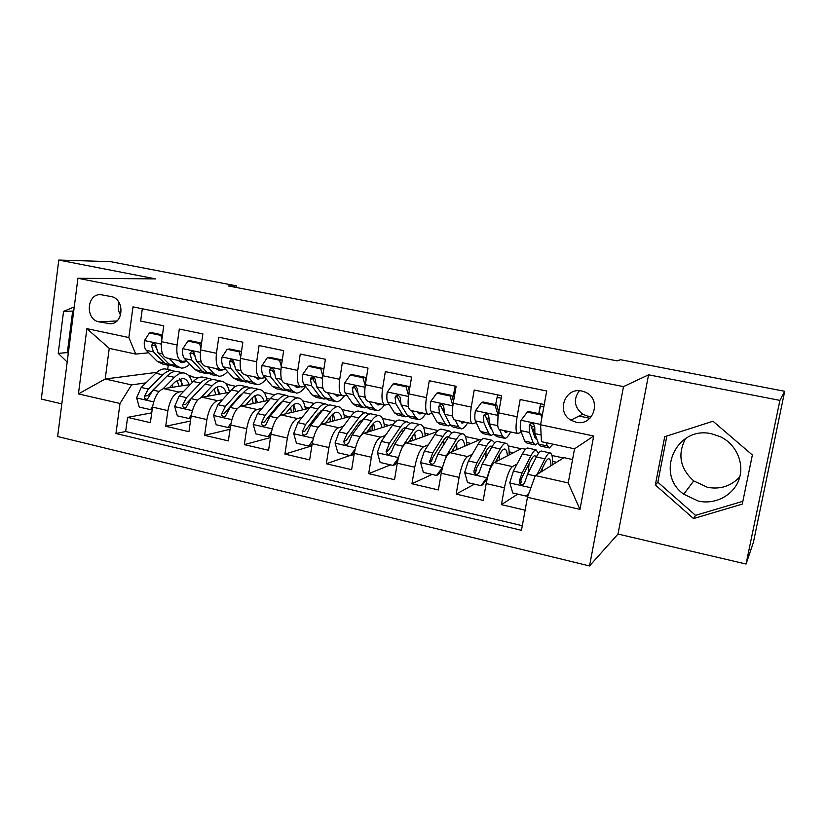 <?xml version="1.0" encoding="UTF-8"?>
<svg xmlns="http://www.w3.org/2000/svg" width="826" height="826" viewBox="0 0 826 826"><rect width="100%" height="100%" fill="white"/><g stroke="black" fill="none" stroke-linecap="round" stroke-linejoin="round"><path stroke-width="1.24" d="M711.857 433.867C676.68 425.101 654.522 473.701 683.732 494.206L698.404 501.093C715.295 504.944 733.529 495.332 739.033 479.369C744.68 463.458 736.348 444.347 720.53 436.809L711.857 433.867M685.611 438.482C677.33 454.352 680.025 468.497 693.695 480.908L707.469 487.319C720.313 489.653 731.093 486.173 739.797 476.86M581.793 391.028C565.16 386.888 555.898 411.875 570.88 420.145L576.021 422.2C593.749 426.815 602.319 398.844 585.138 392.092L581.793 391.028M579.325 390.729C573.13 399.485 574.256 407.311 582.712 414.198L587.637 416.149L591.602 416.449M746.054 564.024L779.909 400.383L648.565 374.818L618.003 534.05L746.054 564.024L753.364 542.496L784.7 391.287L620.512 359.713L617.136 360.869L228.183 285.91L236.556 285.889L110.508 261.646L58.791 260.056L41.3 399.082L61.826 403.883M618.003 534.05L589.527 565.944L57.634 436.531L77.923 278.279L623.496 386.62L589.527 565.944M544.262 404.513L520.173 399.526L517.097 416.748L498.636 412.855C497.025 423.366 497.386 428.952 499.751 429.623L517.396 433.423M498.636 412.855L501.661 395.706L474.217 390.027L471.264 407.073L453.216 403.264C451.698 413.671 452.276 419.247 454.971 419.99L472.131 423.686M453.216 403.264L456.117 386.289L429.272 380.734L426.433 397.605L408.787 393.878C407.363 404.193 408.158 409.758 411.162 410.563L427.868 414.156M408.787 393.878L411.575 377.079L385.319 371.648L382.603 388.354L365.329 384.709C364.008 394.931 364.999 400.476 368.303 401.343L384.555 404.843M365.329 384.709L368.014 368.076L342.325 362.759L339.713 379.299L322.811 375.737C321.582 385.856 322.76 391.379 326.353 392.319L342.181 395.716M322.811 375.737L325.392 359.258L300.261 354.065L297.742 370.44L281.212 366.95C280.066 376.976 281.418 382.49 285.29 383.481L300.695 386.795M281.212 366.95L283.679 350.637L259.085 345.547L256.669 361.767L240.48 358.35C239.416 368.293 240.955 373.786 245.085 374.828L260.087 378.06M240.48 358.35L242.854 342.201L218.776 337.214L216.453 353.28L200.604 349.935C199.624 359.785 201.327 365.257 205.705 366.352L220.315 369.501M200.604 349.935L202.886 333.931L179.304 329.058L177.084 344.969C176.144 354.767 177.941 360.229 182.463 361.354L186.728 360.921M190.31 384.524L163.631 388.633C158.22 390.471 154.514 396.625 152.521 407.104L150.373 422.675L127.596 417.357L151.726 412.855M183.795 391.245L178.881 392.04C173.563 393.909 169.898 400.104 167.895 410.625L165.706 426.257L190.465 421.043M165.706 426.257L188.947 431.688L191.188 415.974C193.222 405.38 196.825 399.134 201.998 397.213L229.184 392.402M268.884 400.331L241.151 405.969C236.236 407.972 232.736 414.322 230.681 425.018L228.348 440.888L204.611 435.343L230.051 429.303M309.44 408.292L281.139 414.9C276.473 417.006 273.096 423.459 271 434.259L268.574 450.273L244.331 444.615L270.494 437.584M350.895 416.232L321.964 424.027C317.587 426.226 314.324 432.783 312.187 443.707L309.657 459.875L284.908 454.094L311.856 445.864M393.352 424.079L363.667 433.351C359.578 435.653 356.44 442.313 354.271 453.35L351.639 469.674L326.342 463.768L349.956 455.529M352.847 454.527L354.158 454.063M437.068 431.637L406.268 442.881C402.489 445.276 399.485 452.049 397.275 463.2L394.539 479.689L368.685 473.659L390.574 464.873M396.552 462.477L397.461 462.116M481.579 439.639L480.495 439.401L449.809 452.617C446.339 455.116 443.479 462.013 441.229 473.277L438.379 489.932L411.957 483.757L432.05 474.413M525.543 449.251L521.795 448.435L494.32 462.56C491.181 465.183 488.465 472.183 486.173 483.582L483.21 500.401L456.189 494.093L474.403 484.16M517.097 416.748C515.434 427.3 515.713 432.896 517.933 433.536L521.237 432.081M531.242 427.455L534.68 425.865M471.264 407.073C469.705 417.522 470.2 423.108 472.761 423.821L476.189 422.592M486.308 418.751L488.889 417.77M426.433 397.605C424.977 407.961 425.689 413.527 428.57 414.311L432.122 413.258M442.395 410.016L444.016 409.5M382.603 388.354C381.24 398.607 382.149 404.162 385.329 405.008L389.015 404.1M399.443 401.333L400.228 401.126M339.713 379.299C338.443 389.459 339.548 394.993 343.027 395.902L346.827 395.117M375.758 410.315L369.346 408.922L365.712 406.619L358.401 395.799L357.348 389.263C356.171 385.67 354.488 385.184 352.31 387.807L354.622 387.311L357.451 392.732M297.742 370.44C296.565 380.507 297.856 386.021 301.614 386.991L305.537 386.31M256.669 361.767C255.575 371.741 257.041 377.245 261.057 378.267L265.105 377.678M216.453 353.28C215.441 363.161 217.073 368.644 221.358 369.728L225.508 369.212M589.95 418.297L579.057 416.036M99.058 321.872L110.705 323.792C124.127 323.121 124.447 298.527 111.014 296.555L100.596 294.645C86.513 293.87 85.109 319.662 99.058 321.872L116.879 320.963M572.563 459.535L563.931 457.645L535.31 475.559L568.226 482.942L574.545 448.828L541.464 441.683L540.586 424.781L546.709 390.987L132.996 306.859L128.866 337.545L135.722 354.075L148.732 352.795M540.586 424.781L593.698 436.025L579.966 509.384L527.453 497.293L521.474 530.302L115.95 433.526L119.997 403.48L78.429 393.909L86.895 328.655L128.866 337.545M517.128 463.985L512.399 466.607L494.32 462.56M472.214 454.393L467.495 456.571L449.809 452.617M428.302 444.904L423.573 446.752L406.268 442.881M385.35 435.56L380.6 437.14L363.667 433.351M361.354 421.219L359.63 421.714M343.317 426.371L338.536 427.734L321.964 424.027M320.602 412.793L318.454 413.32M302.171 417.347L297.36 418.534L281.139 414.9M279.828 404.626L278.186 404.977M261.883 408.478L257.051 409.52L241.151 405.969M239.912 396.511L238.766 396.728M222.431 399.784L217.558 400.693L201.998 397.213M225.849 383.729L227.573 384.111L226.314 384.317M200.832 388.468L200.15 388.581M127.596 417.357L125.676 431.523L522.311 525.708M512.399 466.607C509.394 469.271 506.741 476.323 504.428 487.763L501.423 504.655L525.119 510.189M456.189 494.093L459.091 477.376C461.352 466.05 464.16 459.122 467.495 456.571M411.957 483.757L414.745 467.206C416.965 456.014 419.907 449.189 423.573 446.752M368.685 473.659L371.359 457.263C373.548 446.185 376.625 439.473 380.6 437.14M326.342 463.768L328.913 447.537C331.061 436.572 334.272 429.974 338.536 427.734M284.908 454.094L287.376 438.017C289.482 427.166 292.817 420.671 297.36 418.534M244.331 444.615L246.706 428.694C248.781 417.956 252.229 411.565 257.051 409.52M204.611 435.343L206.892 419.567C208.926 408.942 212.489 402.644 217.558 400.693M142.32 308.759L140.647 321.066L163.744 325.836L161.555 341.685C160.657 351.453 162.516 356.904 167.131 358.05L181.369 361.117M135.722 354.075L109.249 348.365L105.191 378.989L131.551 384.906L119.997 403.48M156.775 372.35L105.191 378.989L78.429 393.909M188.689 375.613L191.983 376.326L189.546 376.677M145.923 382.872L131.551 384.906M779.909 400.383L784.7 391.287M648.565 374.818L623.496 386.62M77.923 278.279L155.556 278.878L58.791 260.056M236.329 287.479L236.556 285.889M168.246 365.329L167.678 369.48M189.794 377.028L191.983 376.326M191.931 376.718L197.806 378.009M226.561 384.658L227.573 384.111M227.522 384.503L235.844 386.331M264.113 392.515L274.645 394.818M302.75 400.961L314.262 403.48M342.181 409.582L354.695 412.319M382.407 418.379L395.974 421.353M423.48 427.362L438.131 430.573M465.41 436.541L479.834 439.69M508.238 445.906L521.196 448.735M538.469 452.514L539.037 452.648M551.975 455.477L563.404 457.976M125.676 431.523L115.95 433.526M192.076 382.056L192.592 382.17M501.423 504.655L517.665 494.113M228.988 390.182L230.836 390.595M266.622 398.462L269.875 399.185M305.021 406.919L309.719 407.951M344.194 415.54L349.295 416.665M384.162 424.347L389.056 425.421M424.967 433.32L429.634 434.352M466.618 442.488L471.057 443.469M509.136 451.853L513.338 452.782M552.573 461.414L556.518 462.281M527.979 473.401L528.568 470.149M527.453 497.293L535.31 475.559M538.779 413.65L540.565 403.749M109.249 348.365L86.895 328.655M593.698 436.025L574.545 448.828M579.966 509.384L568.226 482.942M118.985 302.357C117.591 306.859 118.118 311.113 120.555 315.109M74.257 306.869L63.561 311.392L58.223 353.373L67.185 362.046M752.362 454.992L713.003 421.229L664.723 436.717L655.317 484.945L693.53 518.573L742.285 504.108L752.362 454.992M73.772 310.607L72.678 311.072L67.36 352.568L68.279 353.456M67.36 352.568L58.223 353.373M72.678 311.072L63.561 311.392M666.861 436.035L657.837 482.219L695.544 515.362L742.863 501.299M695.544 515.362L693.53 518.573M657.837 482.219L655.317 484.945M161.906 339.176L160.833 335.377L149.372 332.971L144.395 340.746C143.92 345.196 144.55 348.396 146.285 350.348L157.415 361.489L162.66 364.06L167.688 365.154M169.258 358.515L176.083 365.536L181.193 368.086C184.012 368.241 186.872 366.93 189.774 364.152M177.796 360.353L182.267 362.697L187.068 361.282M162.495 334.912L152.242 332.764L149.372 332.971M179.232 367.653L174.131 366.548L168.958 363.998L158.045 352.867L156.031 346.435C155.804 344.411 154.792 343.399 153.006 343.399L151.457 345.464L153.481 351.886L164.477 363.027L170.972 365.577M156.093 347.488L154.627 345.185L151.457 345.464M160.833 335.377L162.443 335.253M169.268 387.766L174.967 382.015L182.608 378.318C185.52 378.618 187.739 380.734 189.257 384.679M163.042 388.767L174.42 377.358C177.59 374.24 180.636 372.763 183.568 372.949C187.585 373.404 190.465 376.604 192.221 382.552M152.201 409.386L150.58 409.675L139.243 407.063L136.62 397.75L141.215 387.466L155.784 373.259C159.005 370.172 162.123 368.726 165.117 368.923L167.089 369.356M172.169 384.833L172.52 387.26M150.58 409.675L152.593 406.599M175.236 371.432L172.107 370.451C169.134 370.255 166.047 371.71 162.846 374.808L148.37 389.067L144.509 396.16C144.354 398.504 145.345 399.495 147.462 399.134L152.903 390.089L167.317 375.799C170.507 372.681 173.574 371.225 176.537 371.411L178.468 371.834M182.03 385.794L181.08 380.61M183.073 385.639L179.665 378.773M144.509 396.16L147.689 395.654L165.148 377.947M177.032 380.228L179.046 386.258M200.873 348.066L199.582 343.492L187.874 341.035L182.773 348.871C182.267 353.363 182.835 356.584 184.466 358.525L194.936 369.625L199.913 372.144L205.178 373.29M207.584 366.765L213.986 373.755L218.818 376.253C221.688 376.377 224.62 374.818 227.604 371.576M215.679 368.499L219.912 370.802L224.424 369.367M201.585 343.089L190.62 340.797L187.874 341.035M216.949 375.84L211.611 374.684L206.727 372.175L196.464 361.096L194.626 354.653C194.378 352.495 193.294 351.484 191.384 351.618L189.959 353.652L191.808 360.105L202.153 371.184L207.078 373.703L208.472 373.651M194.699 356.006L192.974 353.332L189.959 353.652M199.582 343.492L201.554 343.306M240.655 357.152L239.137 351.773L227.191 349.274L221.957 357.173C221.42 361.705 221.915 364.937 223.433 366.878L233.221 377.916L237.909 380.394L243.422 381.591M246.706 375.18L252.663 382.128L257.206 384.586C260.128 384.658 263.133 382.799 266.199 379M254.336 376.821L258.311 379.082L261.522 378.256M241.491 351.442L229.793 348.995L227.191 349.274M255.44 384.204L249.844 382.985L245.25 380.528L235.678 369.501L234.026 363.027C233.727 360.704 232.55 359.713 230.495 360.053L229.256 362.015L230.929 368.489L240.593 379.516L245.219 381.984L246.737 381.88M234.109 364.772L232.127 361.654L229.256 362.015M239.137 351.773L241.491 351.515M281.284 366.424L279.539 360.239L267.335 357.679L261.966 365.65C261.398 370.224 261.811 373.476 263.226 375.407L272.301 386.382L276.689 388.809L282.461 390.058M286.643 383.77L292.146 390.688L296.369 393.083C299.363 393.104 302.43 390.874 305.589 386.382M293.798 385.308L297.494 387.528L300.385 386.723M279.539 360.239L281.955 359.909L269.792 357.359L267.335 357.679M281.955 359.909L282.162 360.642M294.727 392.722L288.873 391.452L284.578 389.046L275.729 378.081L274.263 371.586C273.871 368.995 272.549 368.055 270.319 368.778L269.39 370.554L270.876 377.048L279.818 388.014L284.144 390.43L285.786 390.254M274.346 373.786L272.105 370.141L269.39 370.554M322.79 375.902L320.808 368.881L308.335 366.269L302.822 374.302C302.223 378.917 302.564 382.19 303.854 384.111L312.187 395.024L316.255 397.399L322.305 398.71M327.426 392.546L332.444 399.412L336.358 401.756C338.959 401.746 341.696 399.701 344.535 395.633M334.076 393.981L337.493 396.15L340.198 395.293M320.808 368.881L323.069 368.51L310.648 365.908L308.335 366.269M323.069 368.51L323.637 370.502M334.819 401.426L328.696 400.094L324.721 397.74L316.626 386.847L315.367 380.332C314.727 377.317 313.219 376.522 310.844 377.957L310.39 379.268L311.67 385.783L319.858 396.686L323.875 399.051L325.64 398.772M315.46 383.109L313.498 380.456L313.23 377.534L310.844 377.947M207.171 396.294L212.716 390.368C215.266 387.693 217.703 386.413 220.026 386.537C222.814 386.805 224.899 388.932 226.293 392.918M201.183 397.43L212.261 385.68C215.307 382.49 218.229 380.972 221.007 381.116C225.157 381.591 227.966 385.257 229.442 392.113M190.889 418.08L188.906 418.493L177.332 415.829L174.678 406.413L179.19 395.995L193.243 381.498C196.361 378.339 199.334 376.852 202.194 377.017L204.063 377.42M208.926 394.415L209.071 395.953M188.906 418.493L191.384 414.755M212.427 379.609L209.319 378.566C206.49 378.411 203.537 379.919 200.45 383.078L186.49 397.626L182.722 404.823C182.629 407.332 183.713 408.302 185.964 407.734L191.116 398.669L205.013 384.08C208.09 380.91 211.022 379.402 213.841 379.557L215.679 379.96M218.611 394.27L217.558 387.972M219.933 394.033L216.939 387.167M182.722 404.823L185.757 404.275L203.836 385.319M214.182 388.963L215.792 394.766M245.838 405.008L251.238 398.886C253.685 396.15 256.008 394.838 258.208 394.921C260.851 395.158 262.802 397.285 264.062 401.312M240.087 406.33L250.877 394.167C253.799 390.915 256.576 389.345 259.209 389.459C263.184 389.893 265.807 393.641 267.087 400.703M230.392 426.939L228.028 427.486L216.206 424.77L213.531 415.261L217.94 404.699L231.466 389.903C234.46 386.682 237.31 385.133 240.015 385.267L241.781 385.649M228.028 427.486L231.012 423.077M250.371 387.962L247.284 386.857C244.61 386.733 241.791 388.292 238.817 391.514L225.395 406.371L221.729 413.671C221.719 416.407 222.927 417.326 225.343 416.438L230.113 407.425L243.474 392.546C246.427 389.304 249.235 387.745 251.889 387.859L253.623 388.241M255.905 402.974L254.862 395.819M257.516 402.644L254.945 395.768M221.729 413.671L224.61 413.072L239.21 396.232L242.916 393.166M252.044 398.029L253.252 403.511M285.311 413.929L290.556 407.579C292.9 404.792 295.099 403.429 297.164 403.48C299.662 403.677 301.469 405.814 302.584 409.892M279.746 415.509L290.277 402.84C293.085 399.516 295.718 397.895 298.186 397.956C301.924 398.339 304.34 402.097 305.434 409.231M270.825 435.436L267.975 436.675L255.905 433.898L253.19 424.296L257.505 413.578L270.474 398.483C273.344 395.189 276.049 393.599 278.599 393.682L280.262 394.043M267.975 436.675L271.496 431.554M289.079 396.511L286.013 395.303C283.504 395.22 280.819 396.831 277.98 400.125L265.115 415.292L261.553 422.705C261.697 425.731 263.05 426.557 265.611 425.194L269.937 416.376L282.729 401.178C285.559 397.864 288.222 396.253 290.721 396.325L292.352 396.686M293.911 411.916L293.189 404.988M295.853 411.472L293.715 404.616M261.553 422.705L264.279 422.055L278.279 404.864L282.616 401.312M290.638 407.486L291.444 412.494M325.609 423.046L330.689 416.459C332.919 413.609 334.995 412.195 336.925 412.215C339.259 412.37 340.921 414.518 341.892 418.658M320.116 425.08L330.514 411.678C333.177 408.292 335.666 406.609 337.968 406.64C341.458 406.96 343.657 410.728 344.545 417.946M312.176 443.769L311.061 445.359L308.769 446.061L296.441 443.221L293.695 433.516L297.907 422.654L310.287 407.239C313.023 403.883 315.584 402.231 317.969 402.272L319.528 402.613M320.911 410.883L321.355 411.823M308.769 446.061L312.868 440.206M328.572 405.256L325.547 403.924C323.193 403.893 320.664 405.556 317.948 408.922L305.672 424.399L302.223 431.926C302.615 435.323 304.133 435.994 306.776 433.939L310.597 425.504L322.801 409.985C325.496 406.609 328.015 404.936 330.348 404.977L331.856 405.308M332.671 421.146L332.259 414.652M334.933 420.537L333.26 413.743M302.223 431.926L304.794 431.224L318.165 413.681L323.007 409.727M329.935 417.44L330.369 421.766M365.195 385.587L362.965 377.709L350.224 375.045L344.566 383.15C343.926 387.807 344.184 391.09 345.351 393.011L352.919 403.852L356.656 406.165L362.975 407.538M369.077 401.508L373.6 408.333L377.172 410.615C379.464 410.563 381.911 408.633 384.503 404.833M375.21 402.83L378.318 404.946L380.838 404.038M362.965 377.709L365.071 377.296L352.372 374.643L350.224 375.045M365.071 377.296L366.001 380.579M352.31 387.807L353.342 394.714L360.745 405.545L364.421 407.848L366.341 407.435M358.752 438.988L360.301 436.396M366.744 432.39L371.669 425.514C373.775 422.602 375.727 421.146 377.503 421.136C379.681 421.25 381.189 423.418 382.004 427.62M360.621 435.942L371.586 420.713C374.116 417.254 376.439 415.519 378.566 415.499C381.819 415.767 383.78 419.546 384.462 426.856M354.457 452.256L352.578 454.899L350.441 455.642L337.844 452.751L335.067 442.932L339.166 431.926L350.936 416.18C353.538 412.752 355.944 411.038 358.164 411.049L359.599 411.358M361.003 420.238L361.561 421.931M350.441 455.642L355.139 449.045M368.871 414.229L365.897 412.732C363.708 412.732 361.334 414.456 358.763 417.894L347.106 433.702L343.771 441.342C344.556 445.162 346.218 445.586 348.768 442.643L352.134 434.837L363.719 418.988C366.269 415.54 368.633 413.805 370.791 413.805L372.185 414.105M372.175 430.697L372.072 424.967M374.798 429.871L373.589 423.211M343.771 441.342L346.166 440.588L358.876 422.685L364.142 418.41M369.914 427.961L370.069 431.358M408.54 395.52L406.051 386.733L393.021 384.007L387.218 392.185C386.537 396.883 386.723 400.187 387.755 402.097L394.498 412.866L397.895 415.117L404.513 416.552M411.637 410.667L415.633 417.44L418.844 419.67C420.95 419.567 423.222 417.574 425.669 413.681M417.213 411.864L420.011 413.94L422.334 412.969M406.051 386.733L407.982 386.279L395.014 383.563L393.021 384.007M407.982 386.279L409.283 390.874M417.564 419.391L410.863 417.935L407.579 415.695L401.085 404.946L400.145 397.368C398.194 394.467 396.501 394.436 395.055 397.275L395.912 403.842L402.499 414.59L405.834 416.841L407.92 416.211M400.424 402.954L397.234 396.728L395.055 397.275M399.66 453.639L402.737 446.195L413.537 429.943C415.922 426.402 418.08 424.605 420.031 424.543C423.005 424.75 424.729 428.56 425.183 435.973M408.756 441.972L413.516 434.765C415.509 431.802 417.316 430.284 418.937 430.232C420.95 430.315 422.282 432.494 422.943 436.799M397.698 460.898L394.983 464.635L393.011 465.441L380.146 462.477L377.337 452.555L381.313 441.394L392.453 425.307C394.911 421.807 397.151 420.031 399.195 420L400.507 420.289M401.88 429.995L402.448 432.7M393.011 465.441L398.349 458.089M410.006 423.449L407.084 421.725C405.081 421.766 402.871 423.542 400.434 427.063L389.428 443.211L386.124 451.564C387.477 454.992 389.222 455.178 391.369 452.142L394.57 444.367L405.504 428.178C407.91 424.647 410.109 422.86 412.081 422.809L413.361 423.088M412.442 440.63L412.577 436.2M415.457 439.525L414.714 433.113M386.124 451.564L388.272 450.779L400.445 431.884C402.479 428.931 404.327 427.434 406 427.393L406.041 427.393M410.553 439.256L410.532 441.321M452.844 405.669L450.087 395.964L436.778 393.166L430.811 401.415C430.088 406.165 430.181 409.49 431.089 411.379L436.985 422.065L440.021 424.265L446.928 425.762M452.638 398.266L455.312 386.124M455.116 420.021L458.564 426.743L461.414 428.9C463.314 428.756 465.41 426.691 467.702 422.726M460.123 421.095L462.601 423.118L464.718 422.086M450.087 395.964L451.843 395.458L438.585 392.68L436.778 393.166M451.843 395.458L453.526 401.405M460.268 428.653L453.257 427.135L450.335 424.956L444.708 414.301L443.614 405.783C441.435 403.759 439.824 404.028 438.792 406.578L439.422 413.165L445.152 423.841L448.126 426.02L450.407 425.08M447.227 419.061L440.785 405.979L438.792 406.578M451.987 432.969L449.148 430.904L441.084 429.138C439.236 429.221 437.16 431.048 434.848 434.631L424.388 451.058L420.527 462.384L423.366 472.42L436.52 475.446L442.499 467.371L446.277 455.983L456.396 439.37C458.626 435.756 460.609 433.887 462.364 433.784C465.069 433.929 466.535 437.77 466.752 445.317M451.657 451.822L456.262 444.223C458.12 441.187 459.783 439.618 461.259 439.535C463.097 439.566 464.243 441.786 464.728 446.195M441.084 429.138L442.271 429.396M443.552 440.289L443.944 444.388M441.941 469.705L438.327 474.599L436.52 475.446M449.148 430.904C447.331 430.996 445.286 432.834 443.004 436.427L432.679 452.927L429.572 462.168C431.378 464.924 433.134 464.873 434.858 462.002L437.925 454.104L448.177 437.563C450.438 433.96 452.462 432.112 454.259 432.019L455.405 432.266M453.484 451.037L453.67 448.497M456.923 449.55L456.623 443.634M429.572 462.168L431.482 461.342L432.597 457.821L442.912 441.27C444.811 438.255 446.525 436.706 448.043 436.634L448.714 436.727M498.212 415.581L495.115 405.39L481.496 402.541L475.373 410.852C474.609 415.654 474.609 418.988 475.373 420.868L480.381 431.471L483.045 433.598L490.262 435.168M488.548 423.738L489.013 422.933M495.61 404.616L497.644 394.869M498.026 415.654L497.696 425.122M499.585 429.623L502.435 436.252L504.903 438.338C506.586 438.141 508.496 436.014 510.623 431.967M503.963 430.532L506.101 432.494L508 431.399M495.115 405.39L496.684 404.843L483.127 402.004L481.496 402.541M496.684 404.843L498.759 412.164M503.891 438.121L496.571 436.531L494.031 434.424L489.302 423.852L488.93 417.244L488.073 414.807C485.853 413.33 484.325 413.754 483.499 416.087L483.902 422.695L488.734 433.278L491.315 435.395L493.824 433.97M491.8 429.458L490.345 427.765L485.285 415.437L483.499 416.087M494.826 442.87L492.11 440.279L483.871 438.482C482.219 438.606 480.319 440.495 478.171 444.151L468.404 460.949L464.677 472.441L467.557 482.58L481 485.678L487.123 477.542L490.778 465.978L500.174 448.993C502.249 445.297 504.056 443.376 505.615 443.221C508.031 443.294 509.219 447.196 509.188 454.909M495.476 461.961L499.936 453.877C501.661 450.779 503.179 449.158 504.48 449.034C506.131 449.014 507.102 451.285 507.381 455.838M483.871 438.482L484.934 438.709M485.977 451.419L485.956 457.48M487.185 478.708L482.621 484.769L481 485.678M492.11 440.279C490.489 440.413 488.62 442.323 486.504 445.988L476.881 462.849L473.928 470.861L474.124 472.802C476.158 475.022 477.882 474.785 479.317 472.08L482.25 464.057L491.79 447.145C493.886 443.469 495.734 441.559 497.324 441.414L498.336 441.631M499.183 460.061L499.265 455.095M474.124 472.802L475.817 471.925L476.685 467.774L486.297 450.862C488.063 447.785 489.622 446.185 490.985 446.061L492.172 446.484M541.887 417.605L541.154 415.034L527.236 412.122L520.938 420.506C520.143 425.349 520.039 428.704 520.648 430.573L524.737 441.074L526.998 443.139L534.546 444.78M532.791 431.73L534.752 427.156M538.82 413.661L540.885 403.811M546.151 442.705L547.277 445.957L549.331 447.991L553.028 444.181M542.465 414.415L528.671 411.534L527.236 412.122M548.474 447.795L540.823 446.143L538.676 444.099L534.897 433.629L534.773 427.001L533.637 424.265C531.417 423.098 529.951 423.624 529.218 425.813L529.373 432.442L533.266 442.932L535.455 444.977L538.211 442.819M536.859 439.05L534.835 437.336L530.798 425.101L529.218 425.813M541.154 415.034L542.455 414.466M540.235 472.472L544.561 463.747C546.151 460.578 547.514 458.905 548.64 458.729C550.095 458.667 550.859 461.011 550.932 465.781M537.189 474.382L544.923 458.833C546.833 455.064 548.454 453.071 549.796 452.865C551.913 452.865 552.811 456.85 552.501 464.79M528.495 494.402L526.472 496.137L512.729 492.977L509.807 482.714L513.4 471.057L522.435 453.887C524.417 450.149 526.131 448.198 527.587 448.012L528.506 448.219M529.043 463.747L528.227 472.937M526.472 496.137L529.115 492.688M538.521 453.309L536.002 449.85C534.587 450.046 532.904 452.008 530.953 455.766L522.073 472.999L519.265 481.135L519.699 483.489C521.846 485.316 523.529 484.955 524.778 482.384L527.556 474.238L536.353 456.954C538.284 453.185 539.946 451.213 541.329 451.017L542.197 451.202M542.248 471.212L542.496 467.908M521.185 482.56L520.886 480.154L521.753 477.955L530.622 460.671C532.254 457.511 533.668 455.859 534.845 455.704L536.394 456.861M178.881 392.04L163.631 388.633M167.895 410.625L152.521 407.104M504.428 487.763L486.173 483.582M459.091 477.376L441.229 473.277M414.745 467.206L397.275 463.2M371.359 457.263L354.271 453.35M328.913 447.537L312.187 443.707M287.376 438.017L271 434.259M246.706 428.694L230.681 425.018M206.892 419.567L191.188 415.974M177.084 344.969L161.555 341.685M112.852 323.327L107.442 323.616M161.307 344.101L144.519 340.549M164.477 363.027L157.415 361.489M176.083 365.536L168.958 363.998M153.481 351.886L146.285 350.348M162.505 353.817L158.045 352.867M136.693 397.987L153.657 401.849M167.317 375.799L174.42 377.358M155.784 373.259L162.846 374.808M152.903 390.089L159.077 391.472M141.215 387.466L148.37 389.067M200.336 352.372L182.897 348.675M202.153 371.184L194.936 369.625M213.986 373.755L206.727 372.175M191.808 360.105L184.466 358.525M201.358 362.149L196.464 361.096M240.201 360.807L222.08 356.977M240.593 379.516L233.221 377.916M252.663 382.128L245.25 380.528M230.929 368.489L223.433 366.878M241.027 370.647L235.678 369.501M280.902 369.428L262.09 365.453M279.818 388.014L272.301 386.382M292.146 390.688L284.578 389.046M270.876 377.048L263.226 375.407M281.532 379.33L275.729 378.081M322.491 378.236L302.956 374.106M319.858 396.686L312.187 395.024M332.444 399.412L324.721 397.74M311.67 385.783L303.854 384.111M322.914 388.199L316.626 386.847M312.93 378.814L310.39 379.268M174.751 406.65L192.334 410.656M205.013 384.08L212.261 385.68M193.243 381.498L200.45 383.078M191.116 398.669L197.62 400.135M179.19 395.995L186.49 397.626M213.593 415.499L231.838 419.649M243.474 392.546L250.877 394.167M231.466 389.903L238.817 391.514M230.113 407.425L236.979 408.973M217.94 404.699L225.395 406.371M253.262 424.533L272.167 428.839M282.729 401.178L290.277 402.84M270.474 398.483L277.98 400.125M269.937 416.376L277.164 417.997M257.505 413.578L265.115 415.292M293.767 433.753L313.364 438.214M322.801 409.985L330.514 411.678M310.287 407.239L317.948 408.922M310.597 425.504L318.206 427.218M297.907 422.654L305.672 424.399M364.989 387.239L344.71 382.944M360.745 405.545L352.919 403.852M373.6 408.333L365.712 406.619M353.342 394.714L345.351 393.011M365.195 397.265L358.401 395.799M354.633 387.673L352.268 388.179M335.139 443.18L355.459 447.806M363.719 418.988L371.586 420.713M350.936 416.18L358.763 417.894M352.134 434.837L360.126 436.634M339.166 431.926L347.106 433.702M408.416 396.439L387.363 391.978M402.499 414.59L394.498 412.866M415.633 417.44L407.579 415.695M395.912 403.842L387.755 402.097M408.405 406.516L401.085 404.946M377.41 452.803L398.473 457.594M405.504 428.178L413.537 429.943M392.453 425.307L400.434 427.063M394.57 444.367L402.737 446.195M381.313 441.394L389.428 443.211M388.426 450.16L386.217 450.975M452.824 405.845L430.955 401.209M454.816 388.581L455.694 388.767M445.152 423.841L436.985 422.065M458.564 426.743L450.335 424.956M439.422 413.165L431.089 411.379M452.576 415.984L444.708 414.301M420.599 462.632L442.333 467.588M448.177 437.563L456.396 439.37M434.848 434.631L443.004 436.427M437.925 454.104L446.277 455.983M424.388 451.058L432.679 452.927M431.616 459.937L429.592 460.805M497.954 415.395L475.528 410.646M497.138 397.368L501.227 398.204M488.734 433.278L480.381 431.471M502.435 436.252L494.031 434.424M483.902 422.695L475.373 420.868M497.737 425.669L489.302 423.852M464.749 472.689L486.968 477.748M491.79 447.145L500.174 448.993M478.171 444.151L486.504 445.988M482.25 464.057L490.778 465.978M468.404 460.949L476.881 462.849M475.755 469.932L473.928 470.861M540.648 424.44L521.092 420.3M540.369 406.33L543.807 407.042M533.266 442.932L524.737 441.074M547.277 445.957L538.676 444.099M529.373 432.442L520.648 430.573M541.113 434.961L534.897 433.629M509.89 482.973L530.901 487.753M536.353 456.954L544.923 458.833M522.435 453.887L530.953 455.766M527.556 474.238L535.165 475.941M513.4 471.057L522.073 472.999M520.886 480.154L519.265 481.135M693.695 480.908L683.732 494.206M582.712 414.198L570.88 420.145M180.636 362.335L182.267 362.697M183.568 372.949L176.537 371.411M172.107 370.451L165.117 368.923M218.353 370.471L219.912 370.802M192.138 351.535L191.384 351.618M256.845 378.762L258.311 379.082M231.672 359.909L230.495 360.053M296.121 387.229L297.494 387.528M272.188 368.499L270.319 368.778M336.213 395.871L337.493 396.15M221.007 381.116L213.841 379.557M209.319 378.566L202.194 377.017M259.209 389.459L251.889 387.859M247.284 386.857L240.015 385.267M298.186 397.956L290.721 396.325M286.013 395.303L278.599 393.682M337.968 406.64L330.348 404.977M325.547 403.924L317.969 402.272M377.152 404.699L378.318 404.946M378.566 415.499L370.791 413.805M365.897 412.732L358.164 411.049M418.947 413.712L420.011 413.94M420.031 424.543L412.081 422.809M407.084 421.725L399.195 420M461.641 422.912L462.601 423.118M462.364 433.784L454.259 432.019M505.264 432.308L506.101 432.494M486.369 479.782L486.906 479.906M505.615 443.221L497.324 441.414M535.919 438.916L536.673 439.081M549.796 452.865L541.329 451.017M536.002 449.85L527.587 448.012M521.185 482.57L519.699 483.489"/></g></svg>
